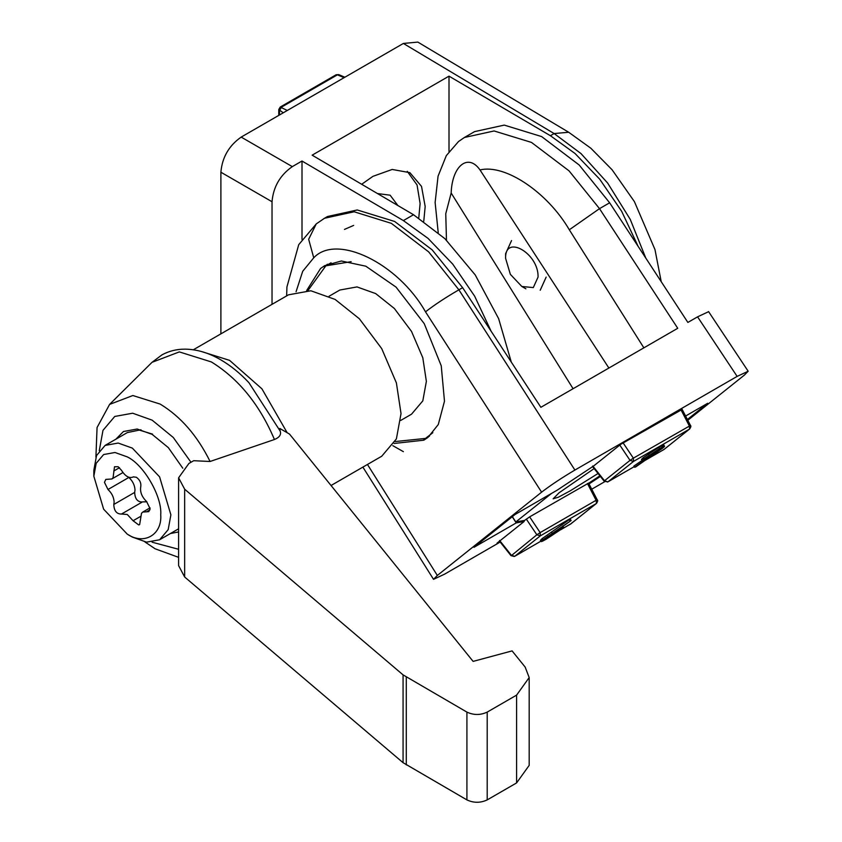 <?xml version="1.0" encoding="UTF-8"?>
<svg xmlns="http://www.w3.org/2000/svg" width="842" height="842" viewBox="0 0 842 842"><rect width="100%" height="100%" fill="white"/><g stroke="black" fill="none" stroke-linecap="round" stroke-linejoin="round"><path stroke-width="1.26" d="M327.464 264.22L324.233 266.819M306.688 290.469L320.549 268.493L324.728 265.64L341.357 260.999L365.817 266.198L396.035 287.09L424.242 323.654L441.25 365.838L444.481 401.213L438.282 424.526L428.041 437.335L423.863 440.187L394.14 443.471M608.882 368.038L480.014 169.958C468.215 152.897 452.091 165.716 451.165 193.007L573.076 388.709M643.856 347.841L569.308 229.782C547.416 192.186 504.947 163.727 480.014 169.958M451.165 193.007L445.755 213.763L446.47 240.191M438.219 232.56L435.125 202.501L438.061 176.189L446.334 155.591L458.532 141.509L464.437 137.478L494.117 130.963L531.481 142.424L569.045 170.852L599.504 208.648L677.736 328.285L540.869 407.307L462.626 287.669L432.178 249.874L394.614 221.446L357.25 209.974L327.57 216.499L324.517 218.257L354.135 211.774L391.341 223.34L428.673 251.895L458.89 289.827L462.626 287.669M367.459 464.479L437.335 575.454L541.606 492.17L425.505 311.835C434.619 304.762 445.744 297.426 458.89 289.827L574.907 470.057L737.129 376.395L697.565 316.834L687.872 322.433L609.64 202.796L579.18 165L541.616 136.572L504.253 125.1L474.572 131.626L464.437 137.478M737.129 376.395L748.17 371.238L744.37 375.1L687.788 420.295M604.703 481.708L591.737 489.202M500.19 542.059L444.576 574.16L433.525 579.328L437.335 575.454M574.907 470.057C561.856 477.772 550.752 485.15 541.606 492.17M682.167 409.412L620.828 444.271L593.684 465.942L557.288 490.107L515.062 514.494L474.004 547.289L516.23 522.903L524.145 521.493L497.001 543.174L499.801 541.564M687.377 419.505L707.69 403.276L685.588 416.032M589.032 483.94L600.378 476.414M697.565 316.834L708.617 311.677M423.821 439.313L427.031 438.114M512.241 516.746L516.23 522.903M523.556 520.577L524.145 521.493M351.135 261.673L325.854 265.819L307.962 290.522M325.854 265.819L331.064 262.809M395.161 441.555L425.505 438.419L432.841 432.693M505.61 258.368C504.716 233.697 538.943 253.463 538.049 277.102L533.302 287.596L521.83 286.469L510.357 274.355L505.61 258.368L505.61 253.684L511.547 240.559M546.163 277.102L540.227 290.227M95.914 457.122L97.062 427.536L109.597 404.402L132.847 395.529L160.148 404.076C180.63 416.485 197.281 435.619 210.09 461.479L274.439 439.513C279.502 437.43 281.407 434.619 280.165 431.072L279.807 428.462L289.501 434.062L473.109 661.391L512.094 650.898L525.155 667.074L529.186 677.568L516.588 695.134L516.588 782.934L487.202 799.9C480.445 803.058 473.678 803.058 466.921 799.9L403.065 762.684L403.065 674.874L466.921 712.1C473.678 715.258 480.445 715.258 487.202 712.1L516.588 695.134M178.599 549.279L152.097 542.195M99.272 450.691L102.987 430.346L114.754 416.453L132.668 413.212L152.128 420.158L173.273 437.461L190.987 462.258M210.09 461.479L193.671 460.711L188.892 463.468L178.599 477.814L184.661 489.202L403.065 674.874M331.043 485.497L381.721 456.238L396.393 438.914L401.024 413.58L396.393 382.899L381.721 348.63L359.376 318.781L335.127 299.436L310.866 290.774L288.522 294.816L193.344 349.767M115.922 439.166L123.448 431.514L137.193 429.02L152.128 434.356L168.337 447.628L182.777 468.215M400.739 420.421L411.517 414.201L422.81 400.876L426.368 381.384L422.81 357.776L411.517 331.422L394.34 308.467L375.679 293.584L357.019 286.922L339.831 290.027L329.054 296.258M93.83 476.204L93.83 470.352L96.535 455.543L105.113 445.407L118.175 443.05L132.352 448.112L159.591 476.867L170.884 514.841L168.179 529.65L159.591 539.785L146.54 542.143L132.352 537.08L127.279 534.154L103.629 509.178L93.83 476.204L96.177 463.342L103.629 454.543L114.965 452.491L127.289 456.89C143.835 464.721 162.232 496.591 160.738 514.841C162.232 534.817 143.835 545.437 127.289 534.154M121.385 514.094L142.361 501.979C137.52 502.043 134.952 498.853 134.678 492.412L135.004 489.96C134.731 485.202 132.689 481.024 128.868 477.446L107.986 489.507C111.797 493.086 113.849 497.254 114.123 502.021L113.786 504.474C114.07 510.915 116.628 514.094 121.48 514.041L127.289 514.494L133.089 520.745L138.688 524.924L139.635 524.629L141.519 513.231L142.782 512.052L148.76 511.652L150.097 508.694L146.582 501.537C141.782 496.812 139.846 491.823 140.782 486.571C141.267 482.929 139.814 479.824 136.404 477.277L133.341 476.867M146.897 501.821L142.519 501.885M133.183 476.951L133.089 477.014C129.215 478.603 125.353 476.362 121.48 470.31L118.164 466.742L114.501 466.752L113.06 477.824L111.786 478.993L105.808 479.403L104.471 482.35L107.986 489.507M105.113 445.407L127.363 432.567L139.351 430.094L152.528 434.125M178.599 531.944L170.41 533.533M403.065 762.684L184.661 577.002L178.599 565.613L178.599 477.814M529.186 677.568L529.186 765.367L516.588 782.934M423.768 221.246L425.178 206.469L421.516 186.387L409.886 172.663L392.193 169.452L372.974 176.325L361.671 184.272M511.283 362.06L498.632 318.644L475.235 274.945L444.934 238.707L413.527 214.731L312.14 155.17L449.007 76.148L550.394 135.709L575.033 153.497L599.746 179.23L621.659 211.3L638.141 246.38M645.761 258.031L630.279 219.436L607.64 183.051L581.001 153.581L554.131 133.552L403.381 43.447L241.17 137.099L292.3 166.621L302.004 161.022L403.381 220.583L428.031 238.37L452.733 264.104L474.656 296.173L491.128 331.253M292.3 166.621C280.07 175.178 273.313 186.882 272.029 201.743L220.888 172.221L220.888 333.864M272.029 201.743L272.029 304.341M403.381 451.659L392.793 445.65M220.888 172.221C222.183 157.359 228.94 145.655 241.17 137.099M403.381 43.447L417.842 42.1M302.004 161.022L302.004 239.402M449.007 76.148L449.007 151.56M397.898 205.553L390.12 195.186L377.521 193.576M418.769 217.92L420.116 203.543L417.053 184.966L407.265 171.347M344.104 77.674L337.432 74.833L338.695 74.612L344.862 77.232M338.695 74.612L336.137 74.759L337.432 74.833L281.491 107.123L279.47 110.628L279.47 114.986M594.147 468.573L559.035 492.823L553.141 498.822L558.435 497.18L570.266 490.812L598.052 473.488M634.647 467.278L647.245 458.301C642.036 461.248 640.951 461.437 644.014 458.879L659.507 448.618C664.833 445.618 665.917 445.429 662.77 448.049L635.689 466.921L634.647 467.278L633.868 466.079L642.12 460.416M643.235 457.68L644.014 458.879L642.267 460.627L641.488 459.427L643.235 457.68L658.728 447.418C664.054 444.408 665.138 444.229 661.991 446.849M542.237 538.533L543.006 539.743L541.217 541.564L540.438 540.364L542.237 538.533L569.308 519.672L570.35 519.303L571.129 520.503L558.53 529.492C563.751 526.545 564.824 526.355 561.761 528.902L546.269 539.175C540.943 542.174 539.859 542.364 543.006 539.743L571.129 520.503M512.357 516.651L515.799 521.966L551.51 493.454M515.799 521.966L524.671 520.377L529.629 516.872L588.148 483.371M599.883 475.804L588.674 483.245M524.671 520.377L523.85 521.04M592.779 465.984L604.514 480.75L605.23 480.624M622.817 442.429L633.363 458.153L630.037 460.363L619.501 444.639M645.719 460.027L663.917 449.523L689.44 429.136L633.5 461.427L633.363 458.153L690.019 425.726M596.831 500.169L596.104 500.295L587.432 483.497M529.629 516.872L540.164 532.597L536.849 534.796L526.303 519.082M512.041 555.057L536.849 534.796L540.311 535.859L514.788 556.257L540.943 541.153L514.662 556.341L511.315 555.194L499.58 540.427M562.74 525.955L563.519 527.155L561.761 528.902M545.669 538.217C543.743 539.869 544.658 539.627 548.426 537.491L558.93 530.565C560.835 528.913 559.835 529.197 555.952 531.418L544.606 539.29M558.151 529.365L558.93 530.565L559.972 529.513M570.087 520.872L569.308 519.672M548.426 537.491L547.647 536.291M663.791 445.029L664.57 446.228L662.77 448.049M659.328 448.365L660.107 449.565C662.033 447.912 661.117 448.154 657.36 450.302L646.856 457.227C644.951 458.869 645.94 458.585 649.824 456.364L661.17 448.502M646.856 457.227L645.803 458.28M659.507 448.618L658.728 447.418M649.824 456.364L649.045 455.164M323.602 218.804L324.517 218.257M324.486 218.278L316.255 223.898L308.667 239.275L313.74 257.799L302.71 271.292L296.079 291.69M425.505 311.835C397.919 262.999 336.421 233.266 313.74 257.799M569.308 229.782L599.504 208.648L609.64 202.796M109.597 404.402L152.023 362.323L179.314 351.903L211.353 361.934C238.57 378.721 259.599 404.581 274.439 439.513M280.165 431.072L248.927 382.7M287.175 432.725L261.915 388.815L229.582 360.365L201.028 351.398M121.48 514.041L142.361 501.979M146.582 511.789L149.971 509.842M119.469 467.71L113.786 470.994M133.089 520.745L140.467 516.483M134.678 492.412L113.786 504.474M406.286 677.084L406.286 764.894M487.202 712.1L487.202 799.9M466.921 799.9L466.921 712.1M184.661 489.202L184.661 577.002M417.916 42.142L568.697 132.257L554.131 133.552L550.394 135.709M413.527 214.731L403.381 220.583M283.249 112.807L278.765 109.544L278.765 115.396M336.137 74.759L280.207 107.06L287.29 110.47M592.442 466.436L604.177 481.203L607.861 481.898L604.514 480.75L630.037 460.363L633.5 461.427L607.977 481.813L634.236 466.657L607.45 482.024M560.604 529.797L570.718 523.966L596.252 503.569L540.311 535.859L540.164 532.597L596.104 500.295L596.483 503.411C597.757 501.474 598.009 500.295 597.241 499.853L588.569 483.055M645.603 460.111L664.149 449.365L689.672 428.967L689.293 425.863L680.62 409.065M664.359 449.165L663.664 449.67M571.171 523.608L560.54 529.85M570.476 524.103L596.483 503.411M514.251 556.467L510.989 555.636L499.495 541.185M552.089 533.239L551.31 532.039M286.648 295.9L286.922 286.985L298.721 244.685L316.255 223.898M362.881 467.11L433.472 579.243M708.564 311.593L748.117 371.154M425.505 438.419L429.494 436.114M521.83 286.469L525.892 288.806M152.023 362.323L161.969 354.861C169.084 350.998 176.841 349.093 185.219 349.146C197.028 349.346 208.837 352.882 220.625 359.745C230.582 365.533 239.991 373.153 248.843 382.605M144.856 541.89L155.096 548.774L178.599 557.351M178.599 528.808L159.591 539.785M111.786 478.993L122.943 472.562M142.782 512.052L150.044 507.863M140.13 430.167L140.919 429.704M661.212 281.66L654.971 249.558L634.405 201.627L612.06 169.737L590.81 148.203L568.634 132.226M280.207 107.06L278.765 109.544M689.672 428.967C690.945 427.041 691.198 425.852 690.44 425.41L681.946 408.98M344.473 229.403L353.64 225.424"/></g></svg>

